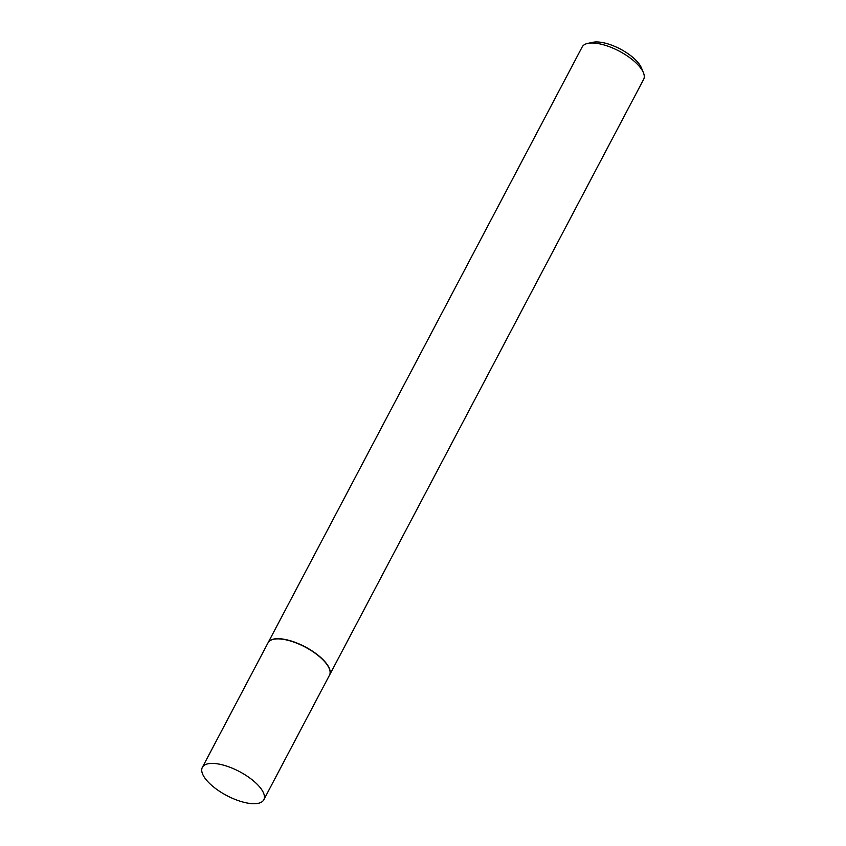 <?xml version="1.0" encoding="UTF-8"?>
<svg xmlns="http://www.w3.org/2000/svg" width="846" height="846" viewBox="0 0 846 846"><rect width="100%" height="100%" fill="white"/><g stroke="black" fill="none" stroke-linecap="round" stroke-linejoin="round"><path stroke-width="1.27" d="M259.225 786.463A34.739 13.568 27.8 0 1 263.815 799.766A34.739 13.568 27.8 0 1 239.048 800.866A34.739 13.568 27.8 0 1 206.942 780.668A34.739 13.568 27.8 0 1 202.363 767.364A34.739 13.568 27.8 0 1 227.119 766.254A34.739 13.568 27.8 0 1 259.225 786.463M202.363 767.364L268.023 642.833A34.739 13.568 27.8 0 1 292.779 641.723A34.739 13.568 27.8 0 1 324.885 661.921A34.739 13.568 27.8 0 1 329.475 675.224L263.815 799.766M268.066 642.738A34.739 13.568 27.8 0 1 268.119 642.653A34.739 13.568 27.8 0 1 292.875 641.543A34.739 13.568 27.8 0 1 324.98 661.741A34.739 13.568 27.8 0 1 329.57 675.045A34.739 13.568 27.8 0 1 329.517 675.14M268.119 642.653L582.185 46.953A34.739 13.568 27.8 0 1 587.78 43.389A34.739 13.568 27.8 0 1 639.058 66.051A34.739 13.568 27.8 0 1 643.425 72.724A34.739 13.568 27.8 0 1 643.637 79.355L329.57 675.045M587.78 43.389L592.909 42.3A30.287 11.833 27.8 0 1 637.62 62.054A30.287 11.833 27.8 0 1 641.427 67.881L643.425 72.724"/></g></svg>
